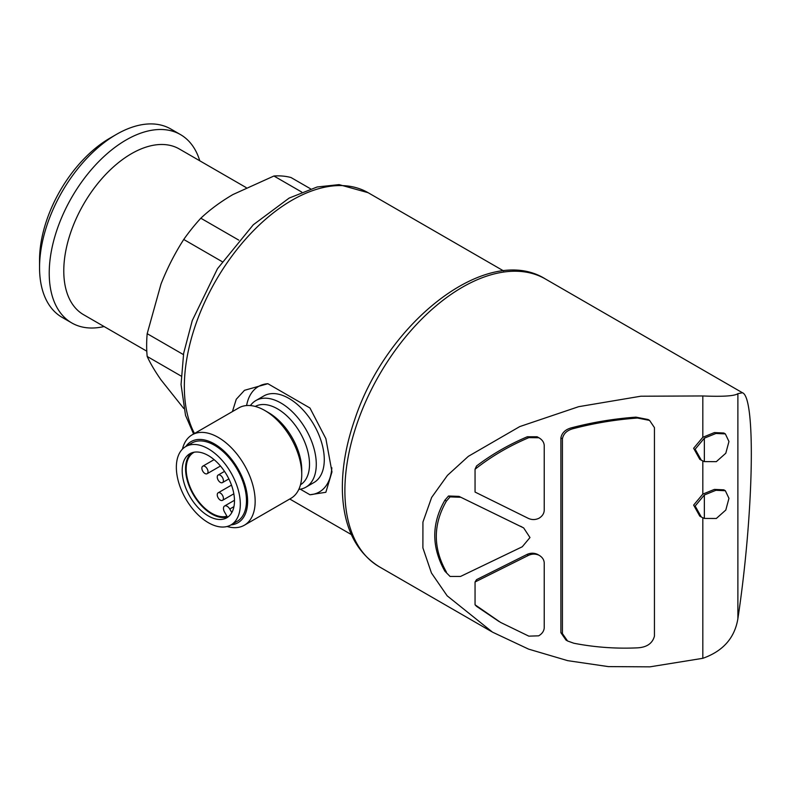 <?xml version="1.0" encoding="UTF-8"?>
<svg xmlns="http://www.w3.org/2000/svg" width="791" height="791" viewBox="0 0 791 791"><rect width="100%" height="100%" fill="white"/><g stroke="black" fill="none" stroke-linecap="round" stroke-linejoin="round"><path stroke-width="1.19" d="M220.323 500.13A4.351 2.511 -120 0 0 222.498 500.347A4.351 2.511 -120 0 0 222.498 495.324A4.351 2.511 -120 0 0 218.148 492.813A4.351 2.511 -120 0 0 217.485 496.303A4.351 2.511 -120 0 0 220.323 500.13M204.948 473.502A4.351 2.511 -120 0 0 207.123 473.71A4.351 2.511 -120 0 0 207.123 468.697A4.351 2.511 -120 0 0 202.773 466.186A4.351 2.511 -120 0 0 202.101 469.666A4.351 2.511 -120 0 0 204.948 473.502M220.323 482.381A4.351 2.511 -120 0 0 222.498 482.589A4.351 2.511 -120 0 0 222.498 477.566A4.351 2.511 -120 0 0 218.148 475.055A4.351 2.511 -120 0 0 217.485 478.545A4.351 2.511 -120 0 0 220.323 482.381M300.323 489.194L309.953 494.751L325.852 492.289L331.963 471.901L325.882 438.679L309.953 408.008L267.862 383.704L244.498 390.309L236.262 399.267L232.435 411.567M183.749 408.463L161.018 379.898C154.957 371.206 150.349 363.395 147.185 356.454A128.31 74.077 -60 0 1 147.185 333.673L161.018 284.009C167.247 268.228 174.811 253.377 183.739 239.465A128.31 74.077 -60 0 1 200.825 218.217C209.892 209.664 220.59 201.774 232.93 194.546L273.923 176.007A128.31 74.077 -60 0 1 291.009 177.53L310.566 188.822M181.149 376.071L147.185 356.454M183.433 354.605L147.185 333.673M222.142 261.643L183.739 239.465M238.734 240.098L200.825 218.217M301.707 192.045L273.923 176.007M475.055 581.988L528.408 555.391C531.977 553.72 535.547 553.68 539.086 555.272L537.554 554.382C534.004 552.79 530.445 552.83 526.865 554.511L476.548 579.645L475.055 581.988L475.055 604.789A158.319 91.41 120 0 0 476.548 606.341L499.072 621.538M475.055 469.251L475.055 492.061L528.408 518.412C531.977 519.994 535.547 519.924 539.086 518.194C542.3 516.187 544.01 513.596 544.228 510.432L544.228 445.303C543.901 442.06 542.043 439.519 538.661 437.66L537.129 436.77L527.3 436.761C508.672 444.68 491.755 454.42 476.548 465.978A158.319 91.41 120 0 0 475.055 469.251C490.974 456.634 508.9 446.094 528.843 437.641L538.829 437.749L537.129 436.77M450.059 576.441L460.55 576.431L522.268 546.769L529.98 537.544L523.662 527.923L459.017 496.382L448.527 496.006L444.898 500.199C431.392 523.504 431.392 547.184 444.898 571.221L450.059 576.441L444.898 571.221M523.454 527.805L459.017 496.382M649.589 420.397L648.047 419.507L635.944 417.144C614.38 418.706 593.171 422.186 572.318 427.595C565.733 429.147 561.926 432.598 560.888 437.927L560.888 632.711L566.02 640.097M702.823 517.798L702.823 658.31L649.925 666.843L608.338 666.605L567.671 660.653L528.596 649.124L492.516 632.157L447.152 595.811L431.451 573L422.888 547.876L422.928 522.1L431.639 497.44L447.459 475.361L468.351 456.328L519.776 426.576L578.656 406.683L640.799 396.222L702.823 395.955L702.823 437.285L693.638 448.279L699.778 459.314L700.935 459.976M702.823 460.975L702.823 494.098L693.638 505.103L699.778 516.137L700.935 516.8M725.347 433.903L728.956 441.516L725.802 453.233L716.32 461.657L704.356 461.608L701.32 460.204L695.16 449.209L704.356 438.165L715.924 433.468L725.347 433.903L723.814 433.013L714.392 432.578L702.823 437.285M725.347 490.727L728.956 498.33L725.802 510.047L716.32 518.481L704.356 518.431L701.32 517.027L695.16 506.032L704.356 494.988L715.924 490.291L725.347 490.727L723.814 489.827L714.402 489.402L702.823 494.098M702.823 395.955C722.954 396.785 734.641 396.024 737.884 393.661L737.884 618.7C734.681 637.991 722.994 651.191 702.823 658.31M737.884 618.7C753.655 514.209 756.018 397.359 742.452 392.751L737.884 393.661M146.79 351.184L83.599 314.709A95.691 55.241 -60 0 1 83.599 204.216A95.691 55.241 -60 0 1 179.29 148.965L246.139 187.566M104.096 326.535A108.733 62.776 -60 0 1 71.744 322.926A108.733 62.776 -60 0 1 71.744 197.374A108.733 62.776 -60 0 1 180.486 134.589A108.733 62.776 -60 0 1 199.777 160.8M71.744 322.926L62.074 317.339A108.733 62.776 -60 0 1 39.55 267.566A108.733 62.776 -60 0 1 116.435 134.391A108.733 62.776 -60 0 1 170.807 129.002L180.486 134.589M39.55 267.566L39.55 260.031A99.508 57.456 -60 0 1 109.909 138.158L116.435 134.391M704.356 494.988L704.356 518.431M704.356 438.165L704.356 461.608M562.421 633.591L562.421 438.817C563.459 433.488 567.266 430.047 573.861 428.485C594.713 423.076 615.922 419.586 637.477 418.034L649.579 420.407L654.444 427.615L654.444 636.132C652.486 643.429 646.83 647.335 637.477 647.849C615.922 648.838 594.713 647.305 573.861 643.241L567.562 640.987L562.421 633.591L560.888 632.711M539.086 555.272C542.3 557.161 544.01 559.692 544.228 562.846L544.228 627.975C543.901 631.228 542.043 633.848 538.661 635.826L528.843 636.152L500.594 622.428L475.055 604.789M446.431 572.111C432.934 548.183 432.934 524.512 446.431 501.079L450.059 496.896L448.527 496.006M450.059 496.896L460.55 497.262M446.431 501.079L444.898 500.199M309.953 494.751A60.887 35.16 -120 0 0 331.844 467.768M267.862 383.704A60.887 35.16 -120 0 0 246.604 405.546M298.8 489.402A50.021 28.881 -120 0 0 305.919 487.167L313.918 482.55A50.021 28.881 -120 0 0 324.28 459.65A50.021 28.881 -120 0 0 302.439 409.313A50.021 28.881 -120 0 0 263.897 395.915L255.898 400.533A50.021 28.881 -120 0 0 250.401 405.575M305.919 487.167A50.021 28.881 -120 0 0 316.281 464.268A50.021 28.881 -120 0 0 294.45 413.93A50.021 28.881 -120 0 0 255.898 400.533M227.086 526.499A52.196 30.137 -120 0 0 244.35 525.224L290.93 498.33A52.196 30.137 -120 0 0 301.747 474.432L301.747 470.081A46.857 27.052 -120 0 0 268.614 412.694L264.837 410.509A52.196 30.137 -120 0 0 238.744 407.929L192.154 434.823A52.196 30.137 -120 0 0 182.424 449.14M301.747 474.432A52.196 30.137 -120 0 0 264.837 410.509M244.35 525.224A52.196 30.137 -120 0 0 255.157 501.326A52.196 30.137 -120 0 0 232.376 448.804A52.196 30.137 -120 0 0 192.154 434.823M230.982 524.898A46.857 27.052 -120 0 0 247.613 501.326A46.857 27.052 -120 0 0 223.022 450.168A46.857 27.052 -120 0 0 185.756 446.559A45.235 26.113 -120 0 0 185.717 498.805A45.235 26.113 -120 0 0 230.942 524.927A45.235 26.113 -120 0 0 240.316 504.213A45.235 26.113 -120 0 0 220.57 458.701A45.235 26.113 -120 0 0 185.717 446.579L191.867 443.029A45.235 26.113 -120 0 1 226.72 455.141A45.235 26.113 -120 0 1 246.466 500.663A45.235 26.113 -120 0 1 237.102 521.378L230.942 524.927M182.187 470.655A36.969 21.347 60 0 1 189.84 453.737A36.969 21.347 60 0 1 226.819 475.075A36.969 21.347 60 0 1 226.819 517.769A36.969 21.347 60 0 1 198.323 507.862A36.969 21.347 60 0 1 182.187 470.655M191.61 452.887A36.969 21.347 -120 0 0 185.569 468.707A36.969 21.347 -120 0 0 211.711 513.982A36.969 21.347 -120 0 0 228.431 516.661M233.928 506.626L229.766 509.038L231.812 512.578M229.766 509.038A5.221 3.016 -120 0 0 224.545 506.022A5.221 3.016 -120 0 0 224.545 512.044L226.968 516.236A36.099 20.843 -120 0 1 192.401 491.923A36.099 20.843 -120 0 1 193.666 452.531A36.099 20.843 -120 0 1 194.329 452.175M194.477 433.478A152.228 87.89 -60 0 1 230.191 258.43A152.228 87.89 -60 0 1 368.102 192.688L503.6 270.918M528.408 555.391L526.865 554.511M522.268 527.182L520.725 526.292M491.616 631.633L379.294 566.781A166.15 95.929 -60 0 1 379.294 374.934A166.15 95.929 -60 0 1 545.444 279.005L742.452 392.751M637.477 418.034L635.944 417.144M573.861 428.485L572.318 427.595M562.421 438.817L560.888 437.927M528.843 437.641L527.3 436.761M300.471 484.774A45.235 26.113 -120 0 0 309.518 464.268A45.235 26.113 -120 0 0 289.981 418.973A45.235 26.113 -120 0 0 255.246 406.436M231.486 485.12L218.148 492.813M233.829 493.811L222.498 500.347M214.104 459.64L202.773 466.186M220.462 466.018L207.123 473.71M224.515 471.387L218.148 475.055M228.866 478.921L222.498 482.589M351.372 534.587L289.743 499.012M379.294 566.781C355.93 552.158 343.63 527.172 342.404 491.834C341.811 469.132 345.894 445.115 354.665 419.774C386.562 322.056 487.474 242.55 545.444 279.005M193.587 433.992L185.519 415.324L181.05 384.515L183.65 353.32L192.262 320.573L217.495 268.693L253.298 224.773L289.16 198.076L317.151 186.983L339.082 184.619L368.102 192.688M567.088 640.7L566.03 640.087M234.462 500.288L224.545 506.022"/></g></svg>
